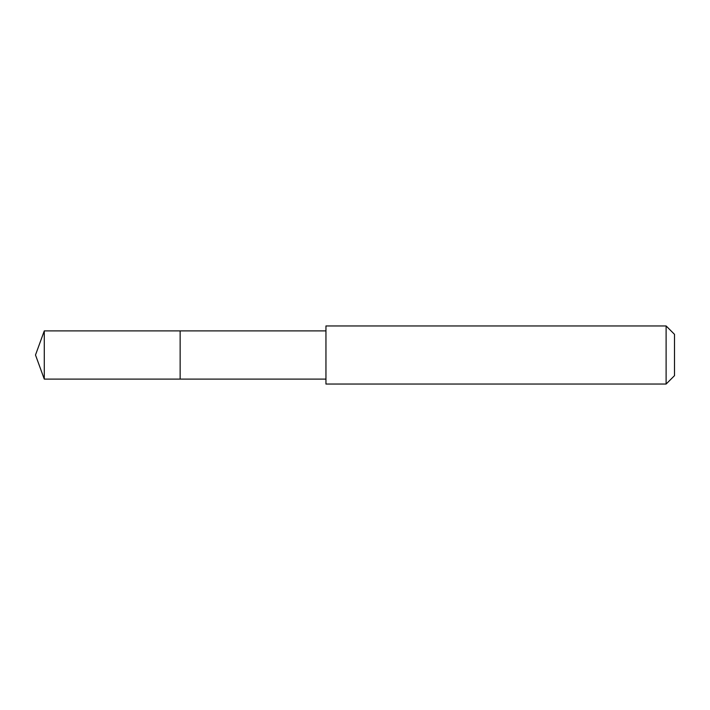 <?xml version="1.0" encoding="UTF-8"?>
<svg xmlns="http://www.w3.org/2000/svg" width="710" height="710" viewBox="0 0 710 710"><rect width="100%" height="100%" fill="white"/><g stroke="black" fill="none" stroke-linecap="round" stroke-linejoin="round"><path stroke-width="1.06" d="M180.145 337.649L180.145 330.895L44.277 330.895L44.277 379.105L180.145 379.105L180.145 330.895L325.943 330.904L325.943 379.096L180.145 379.105L180.145 337.649M325.952 325.952L325.952 384.048L666.113 384.048L666.113 325.952L325.952 325.952L325.943 330.904M666.113 325.952L674.5 334.339L674.5 375.661L666.113 384.048M180.145 379.105L44.277 379.105L35.5 355L44.277 379.105M35.5 355L44.277 330.895M325.943 379.096L325.952 384.048"/></g></svg>
